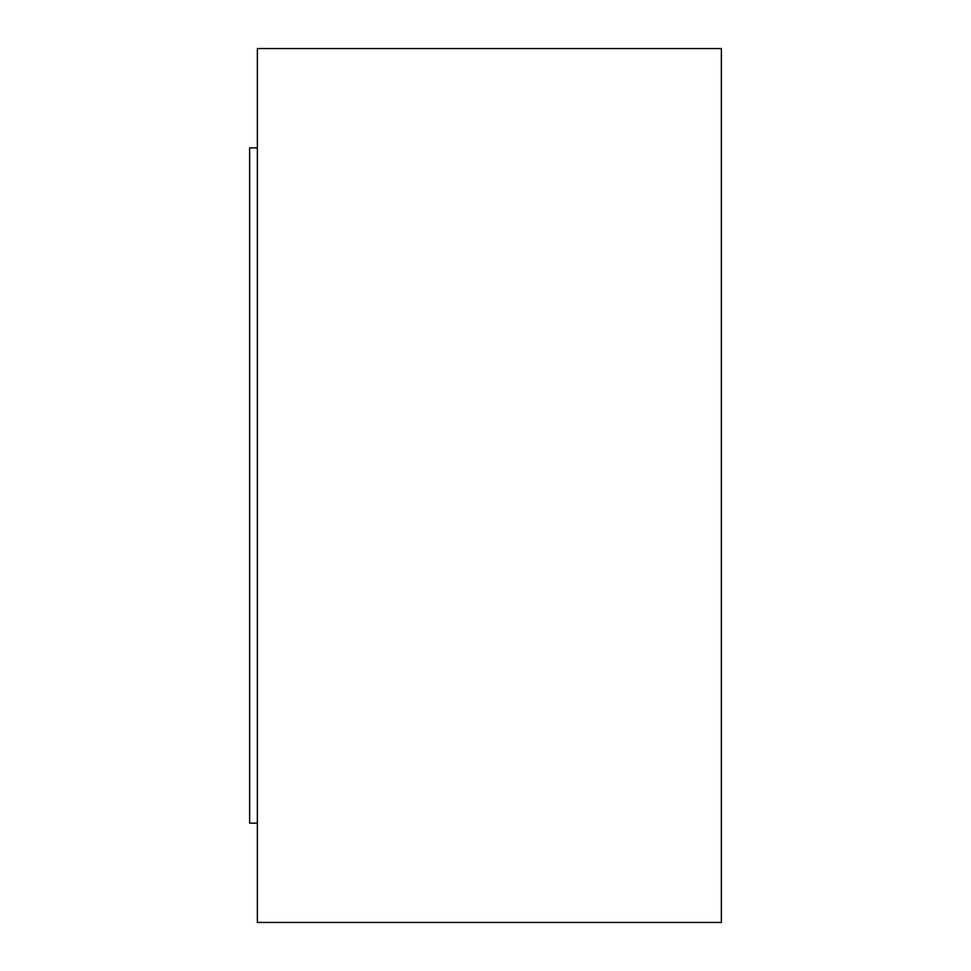 <?xml version="1.0" encoding="UTF-8"?>
<svg xmlns="http://www.w3.org/2000/svg" width="971" height="971" viewBox="0 0 971 971"><rect width="100%" height="100%" fill="white"/><g stroke="black" fill="none" stroke-linecap="round" stroke-linejoin="round"><path stroke-width="1.46" d="M257.364 922.45L721.38 922.45L721.38 48.55L257.364 48.55L257.364 922.45M257.364 823.153L249.62 823.153L249.62 147.847L257.364 147.847"/></g></svg>
